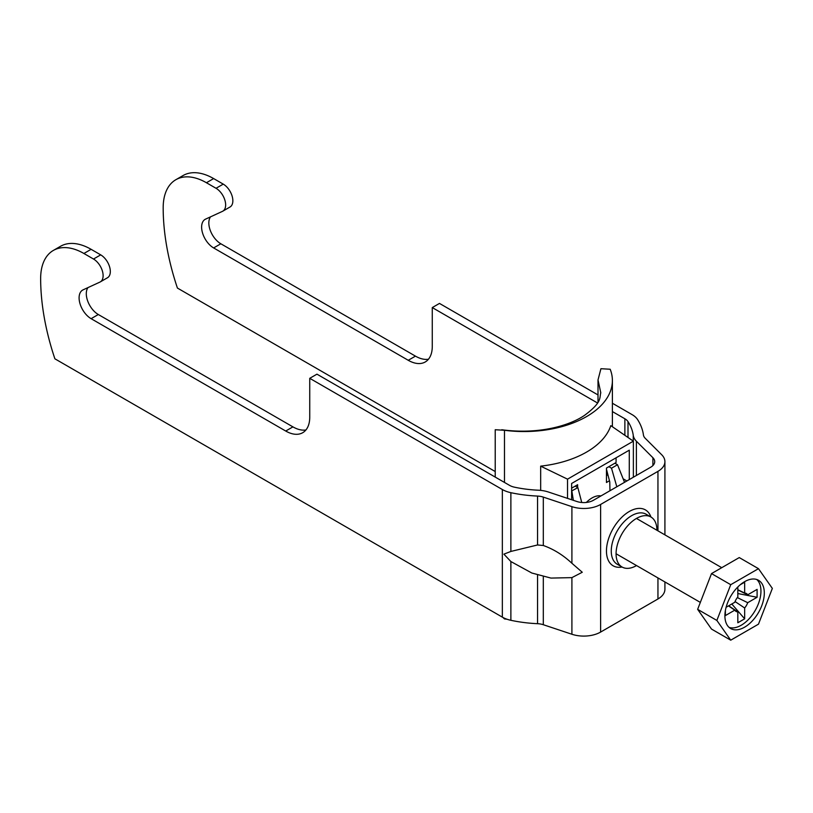 <?xml version="1.0" encoding="UTF-8"?>
<svg xmlns="http://www.w3.org/2000/svg" width="813" height="813" viewBox="0 0 813 813"><rect width="100%" height="100%" fill="white"/><g stroke="black" fill="none" stroke-linecap="round" stroke-linejoin="round"><path stroke-width="1.22" d="M656.914 530.259A28.882 16.677 120 0 0 656.914 530.218A28.882 16.677 120 0 0 650.928 516.997A28.882 16.677 120 0 0 628.673 524.731A28.882 16.677 120 0 0 616.071 553.795A28.882 16.677 120 0 0 622.047 567.017A28.882 16.677 120 0 0 636.528 565.563M612.392 411.571L624.872 418.776A13.587 7.845 0 0 1 628.002 421.591A88.343 51.006 0 0 1 633.266 435.402A23.78 13.73 180 0 0 636.386 441.205L652.9 457.719A13.587 7.845 0 0 1 654.719 461.642A13.587 7.845 0 0 1 650.735 467.19L593.409 500.29A13.587 7.845 180 0 1 577.006 501.54L548.399 492.007A23.78 13.73 0 0 0 538.348 490.209A88.343 51.006 180 0 1 514.426 487.17A13.587 7.845 180 0 1 509.548 485.361L316.948 374.163L309.743 378.319L502.343 489.517L502.343 617.138L54.888 358.807A203.87 117.702 60 0 1 40.65 278.453A61.158 35.315 60 0 1 53.312 250.455A61.158 35.315 60 0 1 83.902 253.483L93.505 259.032A13.587 7.845 60 0 1 103.119 275.678A13.587 7.845 60 0 1 100.304 281.898A13.587 7.845 60 0 1 99.928 282.091L83.078 289.855A16.992 9.807 -120 0 0 82.611 290.099A16.992 9.807 -120 0 0 80.009 303.706A16.992 9.807 -120 0 0 91.107 318.676L285.719 431.032A33.973 19.614 -120 0 0 302.7 432.719A33.973 19.614 -120 0 0 309.743 417.16L309.743 378.319M87.987 287.589A16.992 9.807 -120 0 0 87.865 301.471A16.992 9.807 -120 0 0 98.312 314.519L292.924 426.876A33.973 19.614 -120 0 0 305.922 429.965M53.312 250.455L60.528 246.288A61.158 35.315 60 0 1 91.107 249.317L100.71 254.865A13.587 7.845 60 0 1 110.324 271.512A13.587 7.845 60 0 1 107.509 277.741L100.304 281.898M612.392 403.248L632.087 414.62A23.78 13.73 0 0 1 637.565 419.549A98.536 56.89 0 0 1 643.429 434.945A13.587 7.845 180 0 0 645.207 438.268L661.731 454.782A23.78 13.73 0 0 1 664.912 461.642A23.78 13.73 0 0 1 657.951 471.357L600.614 504.456A23.78 13.73 180 0 1 571.905 506.641L543.308 497.099A13.587 7.845 0 0 0 537.556 496.072A98.536 56.89 180 0 1 510.879 492.688A23.78 13.73 180 0 1 502.343 489.517M510.879 561.549L503.908 554.151L510.879 551.438L537.556 544.974L543.308 545.503C553.633 549.171 563.165 555.096 571.905 563.267L582.26 572.261L571.905 577.626L550.96 578.084L531.834 573.023L510.879 561.549L510.879 620.299A23.78 13.73 180 0 1 502.343 617.138M657.951 577.931L657.951 598.978L600.614 632.067A23.78 13.73 180 0 1 571.905 634.252L543.308 624.719A13.587 7.845 0 0 0 537.556 623.693A98.536 56.89 180 0 1 510.879 620.299M657.951 598.978A23.78 13.73 0 0 0 664.912 589.262L664.912 581.956M495.219 471.54L177.417 288.056A203.87 117.702 60 0 1 163.179 207.711A61.158 35.315 60 0 1 175.852 179.714A61.158 35.315 60 0 1 206.431 182.742L216.034 188.291A13.587 7.845 60 0 1 225.648 204.937A13.587 7.845 60 0 1 222.833 211.156A13.587 7.845 60 0 1 222.467 211.35L205.608 219.114A16.992 9.807 -120 0 0 205.14 219.347A16.992 9.807 -120 0 0 202.539 232.965A16.992 9.807 -120 0 0 213.636 247.935L408.248 360.291A33.973 19.614 -120 0 0 425.229 361.978A33.973 19.614 -120 0 0 432.272 346.419L432.272 307.578L597.494 402.974M175.852 179.714L183.057 175.547A61.158 35.315 60 0 1 213.636 178.575L223.25 184.124A13.587 7.845 60 0 1 232.853 200.77A13.587 7.845 60 0 1 230.038 206.99L222.833 211.156M210.526 216.847A16.992 9.807 -120 0 0 210.404 230.729A16.992 9.807 -120 0 0 220.841 243.778L415.453 356.135A33.973 19.614 -120 0 0 428.451 359.224M598.012 394.945L439.477 303.422L432.272 307.578M724.901 615.797A27.866 16.087 120 0 0 730.674 628.551A27.866 16.087 120 0 0 752.147 621.091A27.866 16.087 120 0 0 764.311 593.053A27.866 16.087 120 0 0 758.539 580.299A27.866 16.087 120 0 0 737.066 587.758A27.866 16.087 120 0 0 724.901 615.797M729.098 627.402A27.866 16.087 120 0 0 749.871 617.951A27.866 16.087 120 0 0 760.948 591.112A27.866 16.087 120 0 0 756.751 579.496M735.054 601.549L744.657 607.982L744.657 618.825L731.802 603.998M737.828 589.73L744.657 593.043L744.657 582.199L740.287 584.73M728.682 605.797L737.828 611.925L737.828 622.758L744.657 618.825M726.111 607.281L734.779 602.281A10.345 5.965 120 0 1 737.828 596.986L737.828 586.976M728.499 605.898L734.779 610.157L725.389 615.573L725.389 610.533M737.34 597.596L747.716 602.687L757.096 597.27L737.828 593.541M737.828 589.953L747.716 594.811L757.096 589.384L757.096 597.27M744.657 607.982A10.345 5.965 120 0 0 747.716 602.687M734.779 610.157A10.345 5.965 120 0 0 735.826 611.285A10.345 5.965 120 0 0 737.828 611.925M747.716 594.811A10.345 5.965 120 0 0 746.151 593.388A10.345 5.965 120 0 0 744.657 593.043M758.478 624.16L772.35 588.409L758.478 568.673L730.735 584.689L716.863 620.441L730.735 640.177L758.478 624.16M758.478 568.673L739.261 557.576L711.517 573.592L697.645 609.344L711.517 629.079L730.735 640.177M716.863 620.441L697.645 609.344M730.735 584.689L711.517 573.592M577.626 487.485L577.626 484.711L571.62 488.186M609.465 480.757L606.457 482.495L606.457 468.075L616.071 462.526L616.071 457.8M607.9 474.731L606.457 475.564M571.62 499.741L571.62 483.471L629.282 450.178L629.282 479.579M633.368 477.221L633.368 441.164L567.535 479.162L567.535 498.389M633.368 441.164L610.817 425.646A88.343 51.006 180 0 1 540.665 466.144L540.665 490.381M598.012 402.13L598.012 379.915L600.929 368.706L610.197 369.244A88.343 51.006 180 0 1 612.392 380.545A88.343 51.006 180 0 1 504.487 430.28L495.219 429.731L495.219 477.089M507.038 619.242A88.343 51.006 180 0 1 504.487 618.927L504.487 618.236M504.487 482.434L504.487 430.28M616.823 486.774L611.508 468.207L608.866 466.682M606.457 469.213L609.78 481.967L609.963 490.737M614.872 463.217L617.514 464.741L611.508 468.207M626.884 480.971L623.134 478.806M607.209 472.099A88.343 51.006 180 0 1 606.457 473.268M607.809 474.396L606.457 473.623M600.787 392.801L598.012 379.915M502.922 617.463L504.487 618.927M567.535 479.162L540.665 466.144M617.514 464.741L624.536 482.322M575.228 486.103L577.87 487.627L581.742 502.505M571.62 490.961L577.87 487.627M571.864 491.093L573.348 500.32M611.264 551.021A28.882 16.677 120 0 0 617.25 564.242L622.047 567.017A32.276 18.638 120 0 1 606.457 551.021A32.276 18.638 120 0 1 625.624 513.948A32.276 18.638 120 0 1 650.928 516.997L646.122 514.223A28.882 16.677 120 0 0 623.866 521.956A28.882 16.677 120 0 0 611.264 551.021M510.879 492.688L510.879 551.438M537.556 574.872L537.556 623.693M537.556 496.072L537.556 544.974M543.308 576.437L543.308 624.719M543.308 497.099L543.308 545.503M571.905 577.626L571.905 634.252M571.905 506.641L571.905 563.267M600.614 504.456L600.614 632.067M657.951 471.357L657.951 530.848M292.924 426.876L285.719 431.032M98.312 314.519L91.107 318.676M100.71 254.865L93.505 259.032M91.107 249.317L83.902 253.483M652.9 457.719L652.9 465.575M636.386 441.205L636.386 475.483M633.266 435.402L633.266 441.093M628.002 421.591L628.002 437.465M624.872 418.776L624.872 435.321M216.034 188.291L223.25 184.124M408.248 360.291L415.453 356.135M213.636 247.935L220.841 243.778M206.431 182.742L213.636 178.575M586.346 502.454A22.53 13.008 -60 0 1 592.047 497.942A22.53 13.008 -60 0 1 600.939 495.94M664.912 461.642L664.912 534.873M636.457 518.44L721.751 567.687M616.071 553.755L700.339 602.403M612.392 426.723L612.392 380.545M501.743 429.752C541.082 435.026 571.793 424.477 585.025 414.996C602.331 401.998 599.313 398.035 600.787 392.74"/></g></svg>

